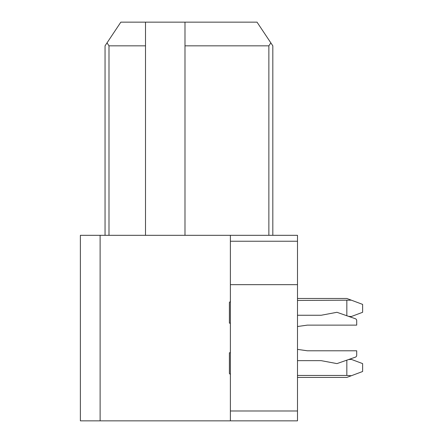 <?xml version="1.0" encoding="UTF-8"?>
<svg xmlns="http://www.w3.org/2000/svg" width="443" height="443" viewBox="0 0 443 443"><rect width="100%" height="100%" fill="white"/><g stroke="black" fill="none" stroke-linecap="round" stroke-linejoin="round"><path stroke-width="0.66" d="M105.046 235.316L105.046 45.834L120.839 22.15L145.509 22.15L145.509 235.316M272.816 235.316L272.816 45.834L270.845 42.877L268.868 45.834L184.986 45.834L184.986 235.316M268.868 45.834L268.868 235.316M145.509 22.15L184.986 22.15L184.986 45.834M297.491 410.982L297.491 420.85L230.382 420.85L230.382 410.982L297.491 410.982L297.491 241.236L230.382 241.236L230.382 284.661L297.491 284.661M230.382 410.982L230.382 284.661M184.986 22.15L257.029 22.15L270.845 42.877M297.491 241.236L297.491 235.316L230.382 235.316L230.382 241.236M230.382 420.85L80.377 420.85L80.377 235.316L230.382 235.316M145.509 45.834L108.995 45.834L108.995 235.316M107.023 42.877L108.995 45.834M230.382 301.439L229.396 302.425L229.396 323.146L230.382 323.146M230.382 374.468L229.396 373.482L229.396 352.755L230.382 352.755M297.491 315.255L321.175 315.255L336.962 312.293L355.38 318.738A1.971 1.971 0 0 1 356.704 320.599L356.704 325.123L356.704 320.599M356.704 325.123L307.359 325.123L297.491 326.524M297.491 349.377L307.359 350.784L356.704 350.784L356.704 355.303A1.971 1.971 0 0 1 355.38 357.163L336.962 363.609L321.175 360.652L297.491 360.652M356.704 350.784L356.704 355.303M350.236 358.968L362.623 363.609L362.623 371.505L346.836 377.425L297.491 377.425M350.236 316.939L362.623 312.293L362.623 304.396L351.343 300.171L297.491 300.448M351.343 300.171L346.836 298.477L297.491 298.477M346.836 360.159L346.836 375.454L297.491 375.454M351.343 359.384L348.552 359.555M351.343 375.736L346.836 375.454M351.343 316.524L348.552 316.346M346.836 300.448L346.836 315.748M100.112 420.85L100.112 235.316"/></g></svg>
